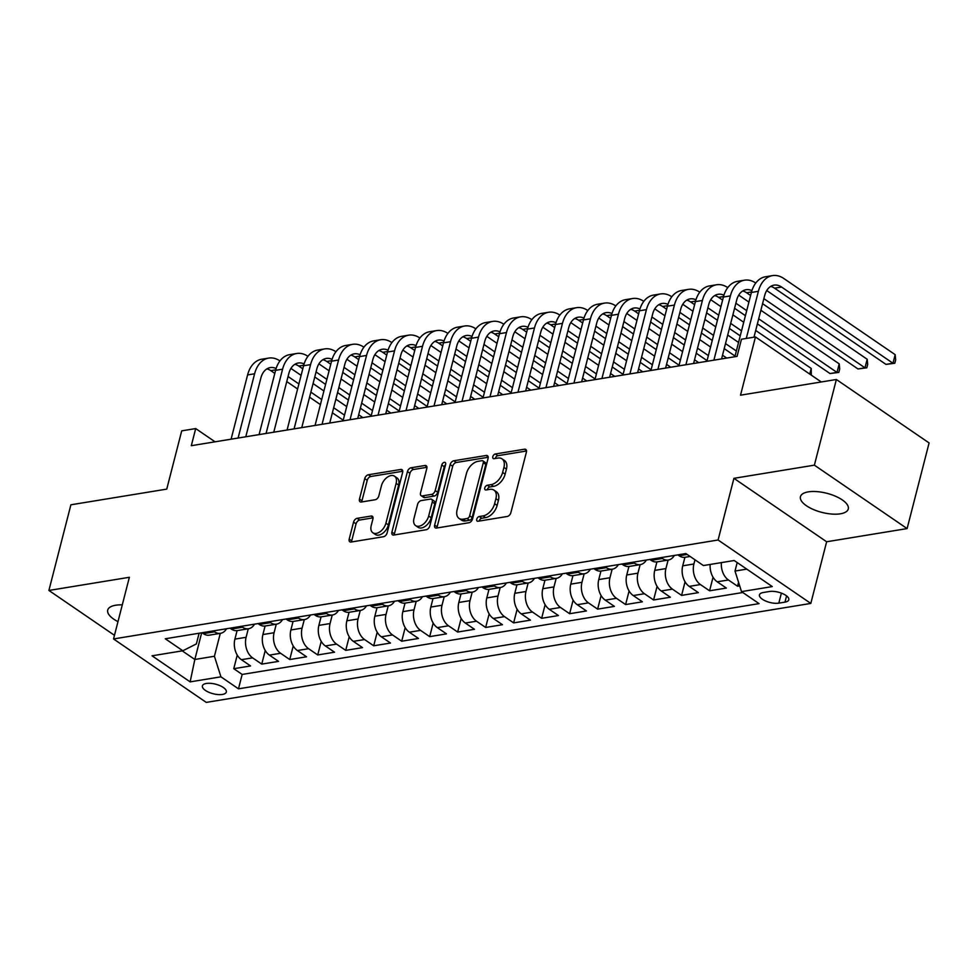 <?xml version="1.0" encoding="UTF-8"?>
<svg xmlns="http://www.w3.org/2000/svg" width="978" height="978" viewBox="0 0 978 978"><rect width="100%" height="100%" fill="white"/><g stroke="black" fill="none" stroke-linecap="round" stroke-linejoin="round"><path stroke-width="1.47" d="M476.751 519.208A2.653 1.638 -55.6 0 0 477.178 521.078A2.653 1.638 -55.6 0 0 478.071 521.237L507.252 516.47A3.79 2.335 -55.6 0 0 510.871 512.655L526.409 452.117A3.79 2.335 -55.6 0 0 525.797 449.44A3.79 2.335 -55.6 0 0 524.526 449.208L495.333 453.975A2.653 1.638 -55.6 0 0 492.802 456.653A2.653 1.638 -55.6 0 0 493.23 458.523A2.653 1.638 -55.6 0 0 494.122 458.694L497.9 458.071A12.115 7.482 -55.6 0 1 501.983 458.829A12.115 7.482 -55.6 0 1 503.927 467.398L502.631 472.435A12.115 7.482 -55.6 0 1 491.078 484.636L487.301 485.259A2.653 1.638 -55.6 0 0 484.782 487.924A2.653 1.638 -55.6 0 0 485.198 489.795A2.653 1.638 -55.6 0 0 486.09 489.966L489.868 489.342A12.115 7.482 -55.6 0 1 493.951 490.112A12.115 7.482 -55.6 0 1 495.907 498.67L494.611 503.719A12.115 7.482 -55.6 0 1 483.046 515.919L479.269 516.531A2.653 1.638 -55.6 0 0 476.751 519.208M493.951 490.112L496.457 491.824A12.115 7.482 -55.6 0 1 498.413 500.381L497.117 505.43A12.115 7.482 -55.6 0 1 485.553 517.631L481.775 518.254A2.653 1.638 -55.6 0 0 479.257 520.919A2.653 1.638 -55.6 0 0 479.22 521.054M526.543 450.992L497.839 455.699A2.653 1.638 -55.6 0 0 495.308 458.364A2.653 1.638 -55.6 0 0 495.284 458.499M501.983 458.829L504.489 460.54A12.115 7.482 -55.6 0 1 506.433 469.11L505.137 474.159A12.115 7.482 -55.6 0 1 493.584 486.359L489.807 486.971A2.653 1.638 -55.6 0 0 487.288 489.636A2.653 1.638 -55.6 0 0 487.252 489.782M122.274 604.881A24.694 9.866 -165.6 0 0 115.612 605.248A24.694 9.866 -165.6 0 0 107.727 610.076A24.694 9.866 -165.6 0 0 117.983 621.629M840.395 513.805A24.694 9.866 -165.6 0 0 848.281 508.963A24.694 9.866 -165.6 0 0 835.273 496.139A24.694 9.866 -165.6 0 0 808.317 491.861A24.694 9.866 -165.6 0 0 800.444 496.69A24.694 9.866 -165.6 0 0 813.439 509.526A24.694 9.866 -165.6 0 0 840.395 513.805M222.385 694.441A12.347 4.927 -165.6 0 0 226.321 692.021A12.347 4.927 -165.6 0 0 219.818 685.602A12.347 4.927 -165.6 0 0 206.346 683.463A12.347 4.927 -165.6 0 0 202.409 685.884A12.347 4.927 -165.6 0 0 208.901 692.302A12.347 4.927 -165.6 0 0 222.385 694.441M357.166 518.316A3.79 2.335 -55.6 0 0 353.547 522.13L349.195 539.122A3.79 2.335 -55.6 0 0 349.794 541.788A3.79 2.335 -55.6 0 0 351.078 542.032L383.486 536.726A3.79 2.335 -55.6 0 0 387.105 532.912L402.643 472.374A3.79 2.335 -55.6 0 0 402.031 469.697A3.79 2.335 -55.6 0 0 400.76 469.464L368.339 474.77A3.79 2.335 -55.6 0 0 364.733 478.584L359.464 499.098A3.79 2.335 -55.6 0 0 360.075 501.775A3.79 2.335 -55.6 0 0 361.347 502.007L375.222 499.734A3.79 2.335 -55.6 0 0 378.828 495.932L381.444 485.748A10.135 6.247 -55.6 0 1 387.154 477.337A10.135 6.247 -55.6 0 1 394.513 476.188A10.135 6.247 -55.6 0 1 396.139 483.352L385.907 523.193A10.135 6.247 -55.6 0 1 380.21 531.616A10.135 6.247 -55.6 0 1 372.838 532.765A10.135 6.247 -55.6 0 1 371.212 525.602L372.924 518.963A3.79 2.335 -55.6 0 0 372.312 516.286A3.79 2.335 -55.6 0 0 371.041 516.054L357.166 518.316L359.672 520.039A3.79 2.335 -55.6 0 0 356.053 523.853L351.701 540.834A3.79 2.335 -55.6 0 0 351.567 541.946M814.381 465.161L733.916 478.328L826.642 541.763L907.107 528.585L814.381 465.161L836.373 379.501L740.517 395.185L755.468 336.945L741.471 339.232L737.07 356.371L191.309 445.699L195.698 428.572L181.712 430.858L166.749 489.11L70.893 504.795L48.9 590.455L114.463 635.309M733.916 478.328L718.084 540.003L113.534 638.952L129.365 577.289L48.9 590.455M434.635 525.137A3.79 2.335 -55.6 0 0 435.234 527.802A3.79 2.335 -55.6 0 0 436.518 528.047L468.927 522.741A3.79 2.335 -55.6 0 0 472.545 518.927L488.083 458.389A3.79 2.335 -55.6 0 0 487.472 455.711A3.79 2.335 -55.6 0 0 486.2 455.479L453.78 460.785A3.79 2.335 -55.6 0 0 450.173 464.599L434.635 525.137L437.142 526.849A3.79 2.335 -55.6 0 0 437.007 527.961M426.212 529.734L393.792 535.039A3.79 2.335 -55.6 0 1 392.52 534.795A3.79 2.335 -55.6 0 1 391.909 532.13L407.447 471.592A3.79 2.335 -55.6 0 1 411.066 467.777L424.941 465.504A3.79 2.335 -55.6 0 1 426.212 465.736A3.79 2.335 -55.6 0 1 426.824 468.413L420.516 492.973A3.79 2.335 -55.6 0 0 421.127 495.65A3.79 2.335 -55.6 0 0 422.398 495.883L431.604 494.379A3.79 2.335 -55.6 0 0 435.21 490.565L441.775 465.002A2.653 1.638 -55.6 0 1 443.266 462.802A2.653 1.638 -55.6 0 1 445.198 462.496A2.653 1.638 -55.6 0 1 445.626 464.379L429.819 525.919A3.79 2.335 -55.6 0 1 426.212 529.734M836.373 379.501L929.1 442.936L907.107 528.585M237.251 655.101L233.766 668.695L250.564 665.945L241.407 659.685L252.605 657.864A15.428 10.465 -99.3 0 1 246.101 637.301L248.29 628.781M265.246 650.517L261.749 664.111L278.547 661.372L269.402 655.113L280.6 653.28A15.428 10.465 -99.3 0 1 274.084 632.717L276.273 624.196M293.229 645.945L289.745 659.539L306.542 656.788L297.385 650.529L308.583 648.695A15.428 10.465 -99.3 0 1 302.08 628.133L304.268 619.624M321.224 641.36L317.728 654.954L334.525 652.204L325.381 645.945L336.566 644.111A15.428 10.465 -99.3 0 1 330.063 623.548L332.251 615.04M349.207 636.776L345.723 650.37L362.508 647.619L353.364 641.36L364.562 639.539A15.428 10.465 -99.3 0 1 358.058 618.976L360.246 610.455M377.202 632.191L373.706 645.786L390.503 643.047L381.359 636.788L392.545 634.954A15.428 10.465 -99.3 0 1 386.041 614.392L388.229 605.871M405.185 627.619L401.701 641.213L418.486 638.463L409.342 632.204L420.54 630.37A15.428 10.465 -99.3 0 1 414.036 609.807L416.212 601.299M433.181 623.035L429.684 636.629L446.481 633.878L437.325 627.619L448.523 625.786A15.428 10.465 -99.3 0 1 442.019 605.223L444.208 596.714M461.164 618.451L457.667 632.045L474.464 629.294L465.32 623.035L476.518 621.213A15.428 10.465 -99.3 0 1 470.002 600.651L472.191 592.13M489.147 613.866L485.663 627.46L502.46 624.71L493.303 618.463L504.501 616.629A15.428 10.465 -99.3 0 1 497.998 596.067L500.186 587.546M517.142 609.294L513.646 622.888L530.443 620.138L521.298 613.878L532.484 612.045A15.428 10.465 -99.3 0 1 525.981 591.482L528.169 582.974M545.125 604.71L541.641 618.304L558.426 615.553L549.281 609.294L560.48 607.46A15.428 10.465 -99.3 0 1 553.976 586.898L556.164 578.389M573.12 600.125L569.624 613.719L586.421 610.969L577.277 604.71L588.463 602.876A15.428 10.465 -99.3 0 1 581.959 582.313L584.147 573.805M601.103 595.541L597.619 609.135L614.404 606.384L605.26 600.137L616.458 598.304A15.428 10.465 -99.3 0 1 609.954 577.741L612.13 569.22M629.098 590.969L625.602 604.563L642.399 601.812L633.243 595.553L644.441 593.719A15.428 10.465 -99.3 0 1 637.937 573.157L640.125 564.648M657.082 586.384L653.585 599.979L670.382 597.228L661.238 590.969L672.436 589.135A15.428 10.465 -99.3 0 1 665.92 568.573L668.108 560.064M685.065 581.8L681.58 595.394L698.378 592.644L689.221 586.384L700.419 584.551A15.428 10.465 -99.3 0 1 693.915 563.988L694.991 559.795M713.06 577.216L709.563 590.81L726.361 588.059L717.216 581.812A15.428 10.465 -99.3 0 1 710.175 564.453M241.407 659.685A15.428 10.465 80.7 0 1 234.903 639.123L237.092 630.614M269.402 655.113A15.428 10.465 80.7 0 1 262.899 634.551L265.087 626.03M297.385 650.529A15.428 10.465 80.7 0 1 290.882 629.966L293.07 621.446M325.381 645.945A15.428 10.465 80.7 0 1 318.877 625.382L321.053 616.861M353.364 641.36A15.428 10.465 80.7 0 1 346.86 620.798L349.048 612.289M381.359 636.788A15.428 10.465 80.7 0 1 374.843 616.226L377.031 607.705M409.342 632.204A15.428 10.465 80.7 0 1 402.838 611.641L405.026 603.12M437.325 627.619A15.428 10.465 80.7 0 1 430.821 607.057L433.009 598.536M465.32 623.035A15.428 10.465 80.7 0 1 458.816 602.472L461.005 593.964M493.303 618.463A15.428 10.465 80.7 0 1 486.799 597.9L488.988 589.379M521.298 613.878A15.428 10.465 80.7 0 1 514.795 593.316L516.971 584.795M549.281 609.294A15.428 10.465 80.7 0 1 542.778 588.732L544.966 580.211M577.277 604.71A15.428 10.465 80.7 0 1 570.761 584.147L572.949 575.639M605.26 600.137A15.428 10.465 80.7 0 1 598.756 579.575L600.944 571.054M633.243 595.553A15.428 10.465 80.7 0 1 626.739 574.991L628.927 566.47M661.238 590.969A15.428 10.465 80.7 0 1 654.734 570.406L656.923 561.885M689.221 586.384A15.428 10.465 80.7 0 1 682.717 565.822L684.906 557.313M769.441 591.507L763.28 592.509A11.956 4.78 -165.6 0 0 759.466 594.856A11.956 4.78 -165.6 0 0 765.762 601.067A11.956 4.78 -165.6 0 0 778.818 603.145L784.979 602.13A11.956 4.78 -165.6 0 0 788.794 599.795A11.956 4.78 -165.6 0 0 782.498 593.573A11.956 4.78 -165.6 0 0 769.441 591.507M718.084 540.003L810.811 603.426L206.26 702.387L113.534 638.952M233.766 668.695L242.165 674.441L238.473 688.83L759.05 603.622L741.507 591.617L735.004 571.054L737.18 562.558M238.473 688.83L220.93 676.825L190.135 681.874L152.042 655.81L182.825 650.773L165.282 638.768L685.871 553.56L703.414 565.553L734.197 560.516L772.29 586.58L741.507 591.617M690.113 556.458L685.138 557.277A15.428 10.465 -99.3 0 1 679.123 555.749L677.84 554.868M202.043 632.754L203.314 633.634A15.428 10.465 80.7 0 0 209.329 635.162L220.527 633.328A15.428 10.465 -99.3 0 1 214.512 631.8L213.228 630.92M230.026 628.169L231.309 629.05A15.428 10.465 80.7 0 0 237.324 630.578L248.51 628.744A15.428 10.465 -99.3 0 1 242.507 627.216L241.224 626.348M258.009 623.597L259.292 624.465A15.428 10.465 80.7 0 0 265.307 625.993L276.505 624.16A15.428 10.465 -99.3 0 1 270.49 622.631L269.207 621.764M286.004 619.013L287.287 619.893A15.428 10.465 80.7 0 0 293.29 621.409L304.488 619.587A15.428 10.465 -99.3 0 1 298.473 618.059L297.202 617.179M313.987 614.428L315.271 615.309A15.428 10.465 80.7 0 0 321.285 616.837L332.483 615.003A15.428 10.465 -99.3 0 1 326.469 613.475L325.185 612.595M341.982 609.844L343.266 610.724A15.428 10.465 80.7 0 0 349.268 612.252L360.466 610.419A15.428 10.465 -99.3 0 1 354.452 608.891L353.168 608.023M369.965 605.272L371.249 606.14A15.428 10.465 80.7 0 0 377.264 607.668L388.462 605.834A15.428 10.465 -99.3 0 1 382.447 604.306L381.163 603.438M397.96 600.688L399.232 601.568A15.428 10.465 80.7 0 0 405.247 603.084L416.445 601.262A15.428 10.465 -99.3 0 1 410.43 599.734L409.146 598.854M425.943 596.103L427.227 596.983A15.428 10.465 80.7 0 0 433.242 598.512L444.428 596.678A15.428 10.465 -99.3 0 1 438.425 595.15L437.142 594.269M453.926 591.519L455.21 592.399A15.428 10.465 80.7 0 0 461.225 593.927L472.423 592.093A15.428 10.465 -99.3 0 1 466.408 590.565L465.125 589.697M481.922 586.947L483.205 587.815A15.428 10.465 80.7 0 0 489.208 589.343L500.406 587.509A15.428 10.465 -99.3 0 1 494.391 585.981L493.12 585.113M509.905 582.362L511.188 583.243A15.428 10.465 80.7 0 0 517.203 584.758L528.401 582.937A15.428 10.465 -99.3 0 1 522.386 581.409L521.103 580.529M537.9 577.778L539.184 578.658A15.428 10.465 80.7 0 0 545.186 580.186L556.384 578.353A15.428 10.465 -99.3 0 1 550.369 576.824L549.086 575.944M565.883 573.194L567.167 574.074A15.428 10.465 80.7 0 0 573.181 575.602L584.379 573.768A15.428 10.465 -99.3 0 1 578.365 572.24L577.081 571.36M593.878 568.621L595.15 569.489A15.428 10.465 80.7 0 0 601.164 571.018L612.362 569.184A15.428 10.465 -99.3 0 1 606.348 567.656L605.064 566.788M621.861 564.037L623.145 564.917A15.428 10.465 80.7 0 0 629.16 566.433L640.345 564.612A15.428 10.465 -99.3 0 1 634.343 563.083L633.059 562.203M649.844 559.453L651.128 560.333A15.428 10.465 80.7 0 0 657.143 561.861L668.341 560.027A15.428 10.465 -99.3 0 1 662.326 558.499L661.042 557.619M738.561 582.313L737.559 586.238L728.414 579.978A15.428 10.465 -99.3 0 1 721.373 562.619M709.563 590.81L700.419 584.551M681.58 595.394L672.436 589.135M653.585 599.979L644.441 593.719M625.602 604.563L616.458 598.304M597.619 609.135L588.463 602.876M569.624 613.719L560.48 607.46M541.641 618.304L532.484 612.045M513.646 622.888L504.501 616.629M485.663 627.46L476.518 621.213M457.667 632.045L448.523 625.786M429.684 636.629L420.54 630.37M401.701 641.213L392.545 634.954M373.706 645.786L364.562 639.539M345.723 650.37L336.566 644.111M317.728 654.954L308.583 648.695M289.745 659.539L280.6 653.28M261.749 664.111L252.605 657.864M242.165 674.441L742.791 592.497M737.559 586.238L739.698 585.883M201.676 632.815L194.83 659.478L214.414 656.262L220.294 633.365M735.004 571.054L746.776 569.123M826.642 541.763L810.811 603.426M215.062 441.811L195.698 428.572M821.288 381.97L755.468 336.945M182.25 650.871L194.83 659.478L190.135 681.874M199.121 633.231L196.37 643.927L182.825 650.773M674.355 555.443A15.428 10.465 -99.3 0 1 668.341 560.027M646.372 560.027A15.428 10.465 -99.3 0 1 640.345 564.612M618.377 564.612A15.428 10.465 -99.3 0 1 612.362 569.184M590.394 569.184A15.428 10.465 -99.3 0 1 584.379 573.768M562.399 573.768A15.428 10.465 -99.3 0 1 556.384 578.353M534.416 578.353A15.428 10.465 -99.3 0 1 528.401 582.937M506.421 582.937A15.428 10.465 -99.3 0 1 500.406 587.509M478.438 587.509A15.428 10.465 -99.3 0 1 472.423 592.093M450.442 592.093A15.428 10.465 -99.3 0 1 444.428 596.678M422.459 596.678A15.428 10.465 -99.3 0 1 416.445 601.262M394.476 601.262A15.428 10.465 -99.3 0 1 388.462 605.834M366.481 605.834A15.428 10.465 -99.3 0 1 360.466 610.419M338.498 610.419A15.428 10.465 -99.3 0 1 332.483 615.003M310.503 615.003A15.428 10.465 -99.3 0 1 304.488 619.587M282.52 619.587A15.428 10.465 -99.3 0 1 276.505 624.16M254.524 624.16A15.428 10.465 -99.3 0 1 248.51 628.744M226.541 628.744A15.428 10.465 -99.3 0 1 220.527 633.328M214.414 656.262L220.93 676.825M488.218 457.276L456.286 462.496A3.79 2.335 -55.6 0 0 452.68 466.31L437.142 526.849M467.117 518.523A2.653 1.638 -55.6 0 0 469.648 515.858L483.291 462.716A2.653 1.638 -55.6 0 0 482.863 460.846A2.653 1.638 -55.6 0 0 481.971 460.675L477.985 461.335A12.115 7.482 -55.6 0 0 466.433 473.535L457.105 509.856A12.115 7.482 -55.6 0 0 459.049 518.413A12.115 7.482 -55.6 0 0 463.132 519.171L467.117 518.523L469.623 520.235A2.653 1.638 -55.6 0 0 472.154 517.57L469.648 515.858M482.863 460.846L485.369 462.557A2.653 1.638 -55.6 0 1 485.797 464.428L472.154 517.57M459.049 518.413L461.555 520.137A12.115 7.482 -55.6 0 0 465.638 520.895L463.132 519.171M469.623 520.235L465.638 520.895M426.946 467.301L413.572 469.489A3.79 2.335 -55.6 0 0 409.953 473.303L394.415 533.841A3.79 2.335 -55.6 0 0 394.281 534.954M421.127 495.65L423.633 497.362A3.79 2.335 -55.6 0 0 424.904 497.594L434.11 496.09A3.79 2.335 -55.6 0 0 437.716 492.276L444.281 466.714L441.775 465.002M445.54 464.709A2.653 1.638 -55.6 0 0 444.281 466.714M413.975 518.45A10.135 6.247 -55.6 0 0 415.601 525.602A10.135 6.247 -55.6 0 0 422.961 524.452A10.135 6.247 -55.6 0 0 428.67 516.042L432.276 501.995A3.79 2.335 -55.6 0 0 431.665 499.318A3.79 2.335 -55.6 0 0 430.393 499.086L421.188 500.589A3.79 2.335 -55.6 0 0 417.582 504.404L413.975 518.45M415.601 525.602L418.107 527.313A10.135 6.247 -55.6 0 0 425.467 526.164A10.135 6.247 -55.6 0 0 431.176 517.753L428.67 516.042M431.665 499.318L434.171 501.029A3.79 2.335 -55.6 0 1 434.782 503.707L431.176 517.753M373.046 517.839L359.672 520.039M372.838 532.765L375.344 534.477A10.135 6.247 -55.6 0 0 382.716 533.328A10.135 6.247 -55.6 0 0 388.413 524.917L385.907 523.193M394.513 476.188L397.019 477.9A10.135 6.247 -55.6 0 1 398.645 485.064L388.413 524.917M402.777 471.262L370.845 476.482A3.79 2.335 -55.6 0 0 367.239 480.296L361.97 500.809A3.79 2.335 -55.6 0 0 361.848 501.934M770.676 286.42A19.291 13.081 -99.3 0 1 774.576 288.18L885.982 364.391L892.975 363.241L895.176 354.672L783.769 278.473A28.937 19.621 80.7 0 0 772.498 275.613A28.937 19.621 80.7 0 0 758.378 291.31L746.275 338.449M772.498 275.613L765.505 276.762A28.937 19.621 80.7 0 0 751.385 292.459L734.881 356.726M753.965 337.19L764.649 295.601A19.291 13.081 -99.3 0 1 774.063 285.136A19.291 13.081 -99.3 0 1 781.581 287.043L892.975 363.241L894.797 363.241L885.982 364.391M895.176 354.672L895.677 359.818L894.797 363.241M755.762 283.033A28.937 19.621 80.7 0 0 744.515 280.197A28.937 19.621 80.7 0 0 730.395 295.894L713.891 360.161M744.515 280.197L737.522 281.334A28.937 19.621 80.7 0 0 723.39 297.043L706.898 361.31M721.581 358.902L736.654 300.185A19.291 13.081 -99.3 0 1 746.067 289.708A19.291 13.081 -99.3 0 1 751.911 290.649M742.693 291.004A19.291 13.081 -99.3 0 1 746.593 292.764L750.603 295.515M762.571 303.693L857.987 368.963L864.98 367.826L867.18 359.256L766.728 290.539M763.867 298.645L864.98 367.826L866.801 367.826L857.987 368.963M867.18 359.256L867.682 364.403L866.801 367.826M727.766 287.618A28.937 19.621 80.7 0 0 716.532 284.769A28.937 19.621 80.7 0 0 702.4 300.478L685.908 364.745M716.532 284.769L709.527 285.918A28.937 19.621 80.7 0 0 695.407 301.615L678.903 365.882M693.598 363.486L708.671 304.757A19.291 13.081 -99.3 0 1 718.084 294.292A19.291 13.081 -99.3 0 1 723.916 295.222M714.698 295.576A19.291 13.081 -99.3 0 1 718.598 297.349L722.608 300.087M734.576 308.278L745.419 315.686M757.388 323.877L830.004 373.547L836.997 372.41L839.197 363.84L760.884 310.27M735.872 303.229L746.715 310.649M758.683 318.828L836.997 372.41L838.818 372.41L830.004 373.547M839.197 363.84L839.699 368.975L838.818 372.41M748.916 302.08L738.745 295.124M699.783 292.202A28.937 19.621 80.7 0 0 688.536 289.354A28.937 19.621 80.7 0 0 674.417 305.063L657.913 369.329M688.536 289.354L681.544 290.503A28.937 19.621 80.7 0 0 667.424 306.2L650.92 370.466M665.602 368.07L680.676 309.341A19.291 13.081 -99.3 0 1 690.101 298.877A19.291 13.081 -99.3 0 1 695.933 299.806M686.715 300.16A19.291 13.081 -99.3 0 1 690.615 301.933L694.625 304.671M706.593 312.862L717.436 320.271M729.392 328.461L740.236 335.87M707.889 307.813L718.732 315.222M730.688 323.412L741.532 330.833M809.76 374.085L811.214 368.425L811.3 375.136M811.214 368.425L755.701 330.454M743.732 322.263L732.889 314.843M720.92 306.664L710.749 299.708M671.788 296.774A28.937 19.621 80.7 0 0 660.553 293.938A28.937 19.621 80.7 0 0 646.434 309.635L629.93 373.902M660.553 293.938L653.548 295.087A28.937 19.621 80.7 0 0 639.429 310.784L622.925 375.051M637.619 372.642L652.693 313.926A19.291 13.081 -99.3 0 1 662.106 303.461A19.291 13.081 -99.3 0 1 667.937 304.39M658.732 304.745A19.291 13.081 -99.3 0 1 662.632 306.505L666.641 309.256M678.598 317.434L689.441 324.855M701.409 333.046L712.253 340.454M724.221 348.645L735.053 356.053M679.893 312.398L690.737 319.806M702.705 327.997L713.549 335.405M725.517 343.596L736.348 351.004M738.549 342.447L727.705 335.026M715.749 326.848L704.906 319.427M692.937 311.248L682.766 304.28M643.805 301.358A28.937 19.621 80.7 0 0 632.558 298.522A28.937 19.621 80.7 0 0 618.438 314.219L601.935 378.486M632.558 298.522L625.565 299.659A28.937 19.621 80.7 0 0 611.446 315.368L594.942 379.635M609.624 377.227L624.71 318.51A19.291 13.081 -99.3 0 1 634.123 308.033A19.291 13.081 -99.3 0 1 639.954 308.975M630.737 309.329A19.291 13.081 -99.3 0 1 634.636 311.09L638.646 313.84M650.615 322.019L661.458 329.439M673.426 337.618L684.258 345.038M696.226 353.217L707.07 360.637M651.91 316.97L662.754 324.39M674.722 332.581L685.554 339.989M697.522 348.18L708.365 355.589M726.703 358.07L722.534 355.21M710.566 347.031L699.722 339.611M687.754 331.42L676.91 324.011M664.954 315.821L654.771 308.865M615.81 305.943A28.937 19.621 80.7 0 0 604.575 303.094A28.937 19.621 80.7 0 0 590.455 318.804L573.952 383.07M604.575 303.094L597.57 304.244A28.937 19.621 80.7 0 0 583.45 319.94L566.959 384.207M581.641 381.811L596.714 323.082A19.291 13.081 -99.3 0 1 606.128 312.618A19.291 13.081 -99.3 0 1 611.971 313.547M602.754 313.901A19.291 13.081 -99.3 0 1 606.653 315.674L610.663 318.412M622.631 326.603L633.463 334.011M645.431 342.202L656.275 349.623M668.243 357.801L679.074 365.222M623.927 321.554L634.759 328.975M646.727 337.153L657.571 344.574M669.539 352.752L680.37 360.173M698.708 362.642L694.539 359.794M682.571 351.603L671.739 344.195M659.771 336.004L648.927 328.596M636.959 320.405L626.788 313.449M587.827 310.527A28.937 19.621 80.7 0 0 576.58 307.679A28.937 19.621 80.7 0 0 562.46 323.388L545.956 387.655M576.58 307.679L569.587 308.828A28.937 19.621 80.7 0 0 555.467 324.525L538.964 388.792M553.646 386.396L568.731 327.667A19.291 13.081 -99.3 0 1 578.145 317.202A19.291 13.081 -99.3 0 1 583.976 318.131M574.758 318.486A19.291 13.081 -99.3 0 1 578.658 320.258L582.668 322.997M594.636 331.187L605.48 338.596M617.448 346.787L628.279 354.195M640.248 362.386L651.091 369.794M595.932 326.139L606.776 333.547M618.744 341.738L629.575 349.158M641.544 357.337L652.387 364.757M670.725 367.227L666.556 364.378M654.588 356.188L643.744 348.779M631.776 340.589L620.944 333.168M608.976 324.989L598.805 318.033M559.844 315.099A28.937 19.621 80.7 0 0 548.597 312.263A28.937 19.621 80.7 0 0 534.477 327.96L517.973 392.227M548.597 312.263L541.604 313.412A28.937 19.621 80.7 0 0 527.472 329.109L510.981 393.376M525.663 390.968L540.736 332.251A19.291 13.081 -99.3 0 1 550.149 321.786A19.291 13.081 -99.3 0 1 555.993 322.716M546.775 323.07A19.291 13.081 -99.3 0 1 550.675 324.83L554.685 327.581M566.653 335.76L577.485 343.18M589.453 351.371L600.296 358.779M612.265 366.97L623.096 374.378M567.949 330.723L578.78 338.131M590.749 346.322L601.592 353.73M613.561 361.921L624.392 369.342M642.729 371.811L638.561 368.95M626.592 360.772L615.761 353.351M603.793 345.173L592.949 337.752M580.981 329.574L570.81 322.606M531.849 319.684A28.937 19.621 80.7 0 0 520.614 316.848A28.937 19.621 80.7 0 0 506.482 332.544L489.99 396.811M520.614 316.848L513.609 317.984A28.937 19.621 80.7 0 0 499.489 333.694L482.985 397.96M497.68 395.552L512.753 336.835A19.291 13.081 -99.3 0 1 522.166 326.359A19.291 13.081 -99.3 0 1 527.998 327.3M518.78 327.654A19.291 13.081 -99.3 0 1 522.68 329.415L526.69 332.165M538.658 340.344L549.502 347.765M561.47 355.943L572.313 363.364M584.269 371.542L595.113 378.963M539.954 335.295L550.797 342.716M562.766 350.906L573.597 358.315M585.565 366.505L596.409 373.914M614.746 376.396L610.578 373.535M598.609 365.356L587.766 357.936M575.798 349.745L564.966 342.337M552.998 334.146L542.827 327.19M503.866 324.268A28.937 19.621 80.7 0 0 492.619 321.42A28.937 19.621 80.7 0 0 478.499 337.129L461.995 401.396M492.619 321.42L485.626 322.569A28.937 19.621 80.7 0 0 471.506 338.278L455.002 402.545M469.684 400.136L484.758 341.408A19.291 13.081 -99.3 0 1 494.183 330.943A19.291 13.081 -99.3 0 1 500.015 331.872M490.797 332.227A19.291 13.081 -99.3 0 1 494.697 333.999L498.707 336.738M510.675 344.928L521.519 352.337M533.475 360.527L544.318 367.948M556.286 376.127L567.13 383.547M511.971 339.879L522.802 347.3M534.77 355.479L545.614 362.899M557.582 371.078L568.426 378.498M586.763 380.968L582.582 378.119M570.626 369.928L559.783 362.52M547.814 354.329L536.971 346.921M525.003 338.73L514.831 331.774M475.87 328.852A28.937 19.621 80.7 0 0 464.636 326.004A28.937 19.621 80.7 0 0 450.516 341.713L434.012 405.98M464.636 326.004L457.631 327.153A28.937 19.621 80.7 0 0 443.511 342.85L427.007 407.117M441.701 404.721L456.775 345.992A19.291 13.081 -99.3 0 1 466.188 335.527A19.291 13.081 -99.3 0 1 472.019 336.456M462.802 336.811A19.291 13.081 -99.3 0 1 466.702 338.584L470.724 341.322M482.68 349.513L493.523 356.921M505.492 365.112L516.335 372.52M528.303 380.711L539.135 388.132M483.976 344.464L494.819 351.872M506.787 360.063L517.631 367.483M529.599 375.662L540.431 383.083M558.768 385.552L554.599 382.704M542.631 374.513L531.787 367.105M519.831 358.914L508.988 351.493M497.02 343.315L486.848 336.359M447.887 333.425A28.937 19.621 80.7 0 0 436.64 330.588A28.937 19.621 80.7 0 0 422.52 346.285L406.017 410.552M436.64 330.588L429.648 331.738A28.937 19.621 80.7 0 0 415.528 347.434L399.024 411.701M413.706 409.293L428.792 350.576A19.291 13.081 -99.3 0 1 438.205 340.112A19.291 13.081 -99.3 0 1 444.036 341.041M434.819 341.395A19.291 13.081 -99.3 0 1 438.719 343.156L442.728 345.906M454.697 354.085L465.54 361.505M477.508 369.696L488.34 377.105M500.308 385.295L511.152 392.704M455.992 349.048L466.836 356.457M478.804 364.647L489.636 372.056M501.604 380.246L512.448 387.667M530.785 390.136L526.616 387.276M514.648 379.097L503.804 371.677M491.836 363.498L480.993 356.078M469.037 347.899L458.853 340.931M419.892 338.009A28.937 19.621 80.7 0 0 408.657 335.173A28.937 19.621 80.7 0 0 394.537 350.87L378.034 415.137M408.657 335.173L401.652 336.31A28.937 19.621 80.7 0 0 387.532 352.019L371.041 416.286M385.723 413.877L400.797 355.161A19.291 13.081 -99.3 0 1 410.21 344.684A19.291 13.081 -99.3 0 1 416.053 345.625M406.836 345.98A19.291 13.081 -99.3 0 1 410.736 347.74L414.745 350.491M426.714 358.669L437.545 366.09M449.513 374.268L460.357 381.689M472.325 389.867L483.156 397.288M428.009 353.62L438.841 361.041M450.809 369.232L461.653 376.64M473.621 384.831L484.452 392.239M502.79 394.721L498.621 391.86M486.653 383.682L475.821 376.261M463.853 368.07L453.01 360.662M441.041 352.471L430.87 345.515M391.909 342.593A28.937 19.621 80.7 0 0 380.662 339.745A28.937 19.621 80.7 0 0 366.542 355.454L350.038 419.721M380.662 339.745L373.669 340.894A28.937 19.621 80.7 0 0 359.549 356.603L343.046 420.87M357.728 418.462L372.814 359.733A19.291 13.081 -99.3 0 1 382.227 349.268A19.291 13.081 -99.3 0 1 388.058 350.197M378.841 350.552A19.291 13.081 -99.3 0 1 382.74 352.324L386.75 355.063M398.718 363.254L409.562 370.662M421.53 378.853L432.362 386.273M444.33 394.452L455.173 401.872M400.014 358.205L410.858 365.625M422.826 373.804L433.657 381.224M445.626 389.415L456.469 396.824M474.807 399.293L470.638 396.445M458.67 388.254L447.826 380.845M435.858 372.655L425.027 365.246M413.058 357.056L402.887 350.1M363.926 347.178A28.937 19.621 80.7 0 0 352.679 344.329A28.937 19.621 80.7 0 0 338.559 360.038L322.055 424.305M352.679 344.329L345.686 345.478A28.937 19.621 80.7 0 0 331.554 361.175L315.063 425.442M329.745 423.046L344.818 364.317A19.291 13.081 -99.3 0 1 354.232 353.853A19.291 13.081 -99.3 0 1 360.075 354.782M350.857 355.136A19.291 13.081 -99.3 0 1 354.757 356.909L358.767 359.647M370.735 367.838L381.567 375.246M393.535 383.437L404.379 390.845M416.347 399.036L427.178 406.457M372.031 362.789L382.863 370.21M394.831 378.388L405.674 385.809M417.643 393.987L428.474 401.408M446.812 403.877L442.643 401.029M430.675 392.838L419.843 385.43M407.875 377.239L397.031 369.818M385.063 361.64L374.892 354.684M335.931 351.75A28.937 19.621 80.7 0 0 324.696 348.914A28.937 19.621 80.7 0 0 310.564 364.611L294.072 428.877M324.696 348.914L317.691 350.063A28.937 19.621 80.7 0 0 303.571 365.76L287.067 430.027M301.762 427.618L316.835 368.902A19.291 13.081 -99.3 0 1 326.249 358.437A19.291 13.081 -99.3 0 1 332.08 359.366M322.862 359.721A19.291 13.081 -99.3 0 1 326.762 361.481L330.772 364.232M342.74 372.41L353.584 379.831M365.552 388.021L376.383 395.43M388.352 403.621L399.195 411.029M344.036 367.373L354.88 374.782M366.848 382.973L377.679 390.381M389.647 398.572L400.491 405.992M418.829 408.462L414.66 405.601M402.691 397.423L391.848 390.002M379.88 381.823L369.048 374.403M357.08 366.224L346.909 359.256M307.948 356.334A28.937 19.621 80.7 0 0 296.701 353.498A28.937 19.621 80.7 0 0 282.581 369.195L266.077 433.462M296.701 353.498L289.708 354.635A28.937 19.621 80.7 0 0 275.588 370.344L259.084 434.611M273.767 432.203L288.84 373.486A19.291 13.081 -99.3 0 1 298.266 363.009A19.291 13.081 -99.3 0 1 304.097 363.95M294.879 364.305A19.291 13.081 -99.3 0 1 298.779 366.065L302.789 368.816M314.757 376.995L325.601 384.415M337.557 392.594L348.4 400.014M360.369 408.205L371.212 415.613M316.053 371.946L326.884 379.366M338.853 387.557L349.696 394.965M361.664 403.156L372.508 410.564M390.845 413.046L386.665 410.185M374.696 402.007L363.865 394.586M351.897 386.396L341.053 378.987M329.085 370.796L318.914 363.84M279.952 360.919A28.937 19.621 80.7 0 0 268.718 358.082A28.937 19.621 80.7 0 0 254.598 373.779L238.094 438.046M268.718 358.082L261.713 359.219A28.937 19.621 80.7 0 0 247.593 374.929L231.089 439.195M245.784 436.787L260.857 378.058A19.291 13.081 -99.3 0 1 270.27 367.594A19.291 13.081 -99.3 0 1 276.102 368.523M266.884 368.877A19.291 13.081 -99.3 0 1 270.784 370.65L274.806 373.388M286.762 381.579L297.605 388.987M309.574 397.178L320.417 404.599M332.386 412.777L343.217 420.198M288.058 376.53L298.901 383.951M310.87 392.129L321.713 399.55M333.669 407.74L344.513 415.149M362.85 417.618L358.681 414.77M346.713 406.579L335.87 399.171M323.901 390.98L313.07 383.572M301.102 375.381L290.931 368.425M234.903 639.123L246.101 637.301M262.899 634.551L274.084 632.717M290.882 629.966L302.08 628.133M318.877 625.382L330.063 623.548M346.86 620.798L358.058 618.976M374.843 616.226L386.041 614.392M402.838 611.641L414.036 609.807M430.821 607.057L442.019 605.223M458.816 602.472L470.002 600.651M486.799 597.9L497.998 596.067M514.795 593.316L525.981 591.482M542.778 588.732L553.976 586.898M570.761 584.147L581.959 582.313M598.756 579.575L609.954 577.741M626.739 574.991L637.937 573.157M654.734 570.406L665.92 568.573M682.717 565.822L693.915 563.988M679.123 555.749L687.155 554.44M203.314 633.634L214.512 631.8M231.309 629.05L242.507 627.216M259.292 624.465L270.49 622.631M287.287 619.893L298.473 618.059M315.271 615.309L326.469 613.475M343.266 610.724L354.452 608.891M371.249 606.14L382.447 604.306M399.232 601.568L410.43 599.734M427.227 596.983L438.425 595.15M455.21 592.399L466.408 590.565M483.205 587.815L494.391 585.981M511.188 583.243L522.386 581.409M539.184 578.658L550.369 576.824M567.167 574.074L578.365 572.24M595.15 569.489L606.348 567.656M623.145 564.917L634.343 563.083M651.128 560.333L662.326 558.499M717.216 581.812L728.414 579.978M786.581 595.908L784.979 602.13M781.385 593.133L778.818 603.145M485.553 517.631L483.046 515.919M497.117 505.43L494.611 503.719M498.413 500.381L495.907 498.67M489.807 486.971L487.301 485.259M493.584 486.359L491.078 484.636M505.137 474.159L502.631 472.435M506.433 469.11L503.927 467.398M497.839 455.699L495.333 453.975M526.482 450.54L524.526 449.208M481.775 518.254L479.269 516.531M452.68 466.31L450.173 464.599M456.286 462.496L453.78 460.785M488.156 456.812L486.2 455.479M485.797 464.428L483.291 462.716M394.415 533.841L391.909 532.13M409.953 473.303L407.447 471.592M413.572 469.489L411.066 467.777M426.897 466.848L424.941 465.504M424.904 497.594L422.398 495.883M434.11 496.09L431.604 494.379M437.716 492.276L435.21 490.565M434.782 503.707L432.276 501.995M372.997 517.386L371.041 516.054M398.645 485.064L396.139 483.352M361.97 500.809L359.464 499.098M367.239 480.296L364.733 478.584M370.845 476.482L368.339 474.77M402.716 470.797L400.76 469.464M351.701 540.834L349.195 539.122M356.053 523.853L353.547 522.13M758.378 291.31L751.385 292.459M781.581 287.043L774.576 288.18M730.395 295.894L723.39 297.043M751.52 291.957L746.593 292.764M702.4 300.478L695.407 301.615M723.524 296.542L718.598 297.349M674.417 305.063L667.424 306.2M695.541 301.126L690.615 301.933M646.434 309.635L639.429 310.784M667.546 305.698L662.632 306.505M618.438 314.219L611.446 315.368M639.563 310.283L634.636 311.09M590.455 318.804L583.45 319.94M611.58 314.867L606.653 315.674M562.46 323.388L555.467 324.525M583.585 319.451L578.658 320.258M534.477 327.96L527.472 329.109M555.602 324.024L550.675 324.83M506.482 332.544L499.489 333.694M527.607 328.608L522.68 329.415M478.499 337.129L471.506 338.278M499.624 333.192L494.697 333.999M450.516 341.713L443.511 342.85M471.628 337.777L466.702 338.584M422.52 346.285L415.528 347.434M443.645 342.349L438.719 343.156M394.537 350.87L387.532 352.019M415.662 346.933L410.736 347.74M366.542 355.454L359.549 356.603M387.667 351.518L382.74 352.324M338.559 360.038L331.554 361.175M359.684 356.102L354.757 356.909M310.564 364.611L303.571 365.76M331.689 360.674L326.762 361.481M282.581 369.195L275.588 370.344M303.706 365.259L298.779 366.065M254.598 373.779L247.593 374.929M275.71 369.843L270.784 370.65"/></g></svg>
